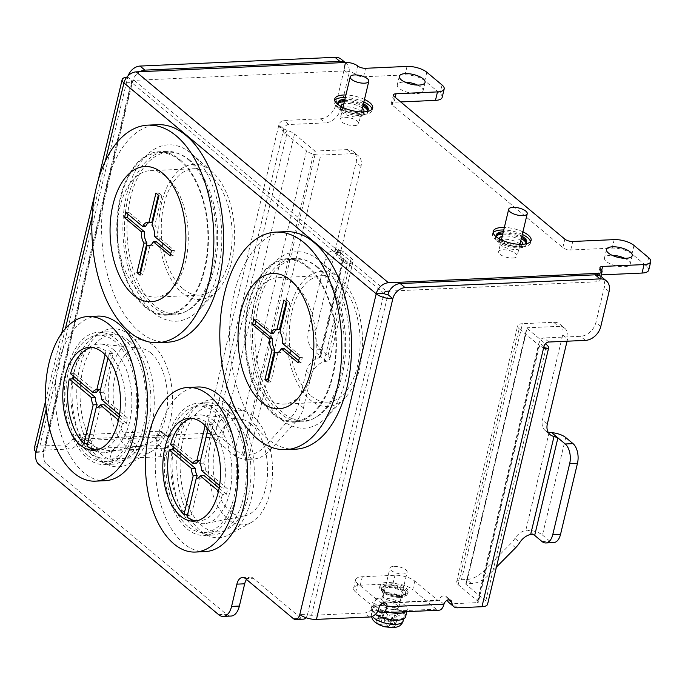 <?xml version="1.0" encoding="UTF-8"?>
<svg xmlns="http://www.w3.org/2000/svg" width="685" height="685" viewBox="0 0 685 685"><rect width="100%" height="100%" fill="white"/><g stroke="black" fill="none" stroke-linecap="round" stroke-linejoin="round"><path stroke-width="0.51" stroke-dasharray="3.42 2.57" d="M394.646 609.504A8.828 3.331 13.4 0 0 398.67 607.732A8.828 3.331 13.4 0 0 394.594 603.69A8.828 3.331 13.4 0 0 385.509 601.867A8.828 3.331 13.4 0 0 381.494 603.639A8.828 3.331 13.4 0 0 385.569 607.681A8.828 3.331 13.4 0 0 394.646 609.504M393.969 566.349A8.828 3.331 -166.6 0 1 403.054 568.173A8.828 3.331 -166.6 0 1 407.13 572.215A8.828 3.331 -166.6 0 1 403.114 573.987A8.828 3.331 -166.6 0 1 394.029 572.163A8.828 3.331 -166.6 0 1 389.953 568.122A8.828 3.331 -166.6 0 1 393.969 566.349M405.614 616.671A17.656 6.67 13.4 0 0 397.463 608.588A17.656 6.67 13.4 0 0 379.293 604.941A17.656 6.67 13.4 0 0 371.261 608.486A17.656 6.67 13.4 0 0 375.354 614.376M405.751 611.714A17.656 6.67 13.4 0 0 407.25 609.778A17.656 6.67 13.4 0 0 399.107 601.695A17.656 6.67 13.4 0 0 380.937 598.048A17.656 6.67 13.4 0 0 372.905 601.593A17.656 6.67 13.4 0 0 389.688 612.433M380.055 605.574A16.183 6.114 -166.6 0 1 396.709 608.922A16.183 6.114 -166.6 0 1 404.184 616.329A16.183 6.114 -166.6 0 1 396.812 619.582A16.183 6.114 -166.6 0 1 380.166 616.235A16.183 6.114 -166.6 0 1 372.691 608.828A16.183 6.114 -166.6 0 1 380.055 605.574M391.409 627.1L393.567 626.998L390.518 624.463A1.764 0.668 -166.6 0 1 390.262 623.984A1.764 0.668 -166.6 0 1 391.067 623.633L395.939 623.401L393.199 621.115L388.326 621.338A1.764 0.668 -166.6 0 1 385.946 620.644L382.898 618.084L378.514 618.281L381.562 620.841A1.764 0.668 -166.6 0 1 381.819 621.312A1.764 0.668 -166.6 0 1 381.014 621.663L376.142 621.877L378.882 624.172L383.754 623.958A1.764 0.668 -166.6 0 1 386.126 624.66L389.183 627.195L391.409 627.1M378.514 618.281L380.029 611.928L384.413 611.731L382.898 618.084M384.413 611.731L387.462 614.282A1.764 0.668 13.4 0 0 389.842 614.976L394.714 614.762L393.199 621.115M394.714 614.762L397.454 617.048L395.939 623.401M397.454 617.048L392.582 617.271A1.764 0.668 13.4 0 0 391.777 617.622A1.764 0.668 13.4 0 0 392.034 618.101L395.082 620.644L393.567 626.998M395.082 620.644L390.69 620.841L389.183 627.195M390.69 620.841L387.642 618.298A1.764 0.668 13.4 0 0 385.27 617.596L380.398 617.819L378.882 624.172M380.398 617.819L377.649 615.524L376.142 621.877M377.649 615.524L382.53 615.31A1.764 0.668 13.4 0 0 383.326 614.95A1.764 0.668 13.4 0 0 383.078 614.479L380.029 611.928M167.474 342.226A108.872 60.879 87.4 0 1 139.235 331.531A108.872 60.879 87.4 0 1 102.322 210.637A108.872 60.879 87.4 0 1 157.713 124.704M179.958 160.581A80.916 45.253 -92.6 0 0 158.971 152.627A80.916 45.253 -92.6 0 0 117.803 216.494A80.916 45.253 -92.6 0 0 145.229 306.349A80.916 45.253 -92.6 0 0 166.224 314.304A80.916 45.253 -92.6 0 0 207.392 250.427A80.916 45.253 -92.6 0 0 179.958 160.581M189.711 160.136A80.916 45.253 -92.6 0 0 168.715 152.19A80.916 45.253 -92.6 0 0 127.547 216.058A80.916 45.253 -92.6 0 0 154.981 305.912A80.916 45.253 -92.6 0 0 175.968 313.867A80.916 45.253 -92.6 0 0 217.136 249.991A80.916 45.253 -92.6 0 0 189.711 160.136M211.237 170.976A67.678 37.846 -92.6 0 0 161.677 202.64A67.678 37.846 -92.6 0 0 182.193 292.889A67.678 37.846 -92.6 0 0 217.239 290.731A67.678 37.846 -92.6 0 0 234.518 230.237A67.678 37.846 -92.6 0 0 211.888 171.533A67.678 37.846 -92.6 0 0 211.237 170.976M153.397 312.54A88.279 49.363 87.4 0 1 126.639 194.823A88.279 49.363 87.4 0 1 191.286 153.517A88.279 49.363 87.4 0 1 192.142 154.245A88.279 49.363 87.4 0 1 221.657 230.811A88.279 49.363 87.4 0 1 199.112 309.723A88.279 49.363 87.4 0 1 153.397 312.54M183.135 288.916A63.26 35.38 -92.6 0 0 199.549 295.132A63.26 35.38 -92.6 0 0 231.735 245.196A63.26 35.38 -92.6 0 0 210.286 174.949A63.26 35.38 -92.6 0 0 193.881 168.733A63.26 35.38 -92.6 0 0 161.694 218.669A63.26 35.38 -92.6 0 0 183.135 288.916M166.421 176.918A63.26 35.38 87.4 0 1 187.87 247.165A63.26 35.38 87.4 0 1 155.683 297.102A63.26 35.38 87.4 0 1 139.269 290.885A63.26 35.38 87.4 0 1 117.829 220.638A63.26 35.38 87.4 0 1 150.015 170.702A63.26 35.38 87.4 0 1 166.421 176.918M151.942 225.125L154.87 224.997L161.891 195.508L158.971 195.636M154.502 236.402L157.43 236.274A11.773 6.585 -92.6 0 0 154.87 224.997M171.456 250.573L174.384 250.436L157.43 236.274M170.197 255.873L173.117 255.736L174.384 250.436M170.702 253.724L173.117 255.736M149.921 245.53L149.972 245.53A11.773 6.585 -92.6 0 0 151.428 245.744A11.773 6.585 -92.6 0 0 156.163 241.574M140.023 275.147L142.951 275.019L149.972 245.53M140.536 272.998L142.951 275.019M125.757 212.367L128.677 212.239L128.163 214.388M145.631 226.41L128.677 212.239M151.822 222.454A11.773 6.585 -92.6 0 0 150.375 222.231A11.773 6.585 -92.6 0 0 148.945 222.582M155.923 193.093L158.843 192.956L158.338 195.105M161.891 195.508L158.843 192.956M295.44 449.197A108.872 60.879 87.4 0 1 267.201 438.503A108.872 60.879 87.4 0 1 230.288 317.6A108.872 60.879 87.4 0 1 285.679 231.667M307.925 267.544A80.916 45.253 -92.6 0 0 286.929 259.598A80.916 45.253 -92.6 0 0 245.761 323.466A80.916 45.253 -92.6 0 0 273.195 413.32A80.916 45.253 -92.6 0 0 294.19 421.275A80.916 45.253 -92.6 0 0 335.359 357.399A80.916 45.253 -92.6 0 0 307.925 267.544M317.669 267.107A80.916 45.253 -92.6 0 0 296.682 259.161A80.916 45.253 -92.6 0 0 255.514 323.029A80.916 45.253 -92.6 0 0 282.948 412.884A80.916 45.253 -92.6 0 0 303.934 420.83A80.916 45.253 -92.6 0 0 345.103 356.962A80.916 45.253 -92.6 0 0 317.669 267.107M339.203 277.947A67.678 37.846 -92.6 0 0 289.644 309.611A67.678 37.846 -92.6 0 0 310.151 399.86A67.678 37.846 -92.6 0 0 345.206 397.702A67.678 37.846 -92.6 0 0 362.485 337.208A67.678 37.846 -92.6 0 0 339.854 278.504A67.678 37.846 -92.6 0 0 339.203 277.947M281.364 419.511A88.279 49.363 87.4 0 1 254.606 301.794A88.279 49.363 87.4 0 1 319.253 260.48A88.279 49.363 87.4 0 1 320.1 261.216A88.279 49.363 87.4 0 1 349.624 337.782A88.279 49.363 87.4 0 1 327.079 416.685A88.279 49.363 87.4 0 1 281.364 419.511M311.101 395.887A63.26 35.38 -92.6 0 0 327.516 402.104A63.26 35.38 -92.6 0 0 359.702 352.167A63.26 35.38 -92.6 0 0 338.253 281.92A63.26 35.38 -92.6 0 0 321.839 275.704A63.26 35.38 -92.6 0 0 289.652 325.64A63.26 35.38 -92.6 0 0 311.101 395.887M294.387 283.89A63.26 35.38 87.4 0 1 315.836 354.136A63.26 35.38 87.4 0 1 283.65 404.073A63.26 35.38 87.4 0 1 267.236 397.857A63.26 35.38 87.4 0 1 245.787 327.601A63.26 35.38 87.4 0 1 277.973 277.673A63.26 35.38 87.4 0 1 294.387 283.89M279.908 332.097L282.828 331.968L289.858 302.479L286.929 302.607M282.468 343.373L285.397 343.236A11.773 6.585 -92.6 0 0 282.828 331.968M299.422 357.544L302.342 357.407L285.397 343.236M298.155 362.844L301.083 362.707L302.342 357.407M298.669 360.695L301.083 362.707M277.887 352.501L277.939 352.492A11.773 6.585 -92.6 0 0 279.386 352.715A11.773 6.585 -92.6 0 0 284.129 348.537M267.989 382.119L270.917 381.99L277.939 352.492M268.503 379.969L270.917 381.99M253.715 319.338L256.644 319.21L256.13 321.351M273.598 333.372L256.644 319.21M279.788 329.416A11.773 6.585 -92.6 0 0 278.333 329.202A11.773 6.585 -92.6 0 0 276.911 329.545M283.89 300.056L286.809 299.927L286.296 302.076M289.858 302.479L286.809 299.927M97.69 316.102A82.388 46.075 -92.6 0 0 55.768 381.134A82.388 46.075 -92.6 0 0 83.698 472.624A82.388 46.075 -92.6 0 0 105.07 480.716M86.995 446.209L90.891 446.038L100.138 407.224L97.553 407.344M96.371 449.994A51.495 28.796 -92.6 0 0 98.811 450.071A51.495 28.796 -92.6 0 0 122.487 423.527L118.505 420.196M119.104 417.268L126.391 423.356L122.487 423.527M126.391 423.356A51.495 28.796 -92.6 0 0 127.65 418.055L105.344 399.406L101.448 399.578M119.532 414.699L123.754 418.227L127.65 418.055M123.754 418.227A51.495 28.796 -92.6 0 0 109.061 353.597L107.982 358.118M105.344 399.406A8.828 4.941 -92.6 0 0 103.709 392.231L112.956 353.417L109.061 353.597M112.956 353.417A51.495 28.796 -92.6 0 0 111.449 352.073A51.495 28.796 -92.6 0 0 109.908 350.874L100.464 389.696M96.448 407.387L87.851 443.486A51.495 28.796 -92.6 0 0 89.35 444.839A51.495 28.796 -92.6 0 0 90.891 446.038M129.088 340.796A63.26 35.38 -92.6 0 0 112.674 334.58A63.26 35.38 -92.6 0 0 80.487 384.508A63.26 35.38 -92.6 0 0 101.937 454.763A63.26 35.38 -92.6 0 0 118.351 460.979A63.26 35.38 -92.6 0 0 150.537 411.043A63.26 35.38 -92.6 0 0 129.088 340.796M87.8 455.397A63.26 35.38 87.4 0 1 66.359 385.141A63.26 35.38 87.4 0 1 98.546 335.213A63.26 35.38 87.4 0 1 114.952 341.43A63.26 35.38 87.4 0 1 136.401 411.676A63.26 35.38 87.4 0 1 104.214 461.613A63.26 35.38 87.4 0 1 87.8 455.397M152.686 344.975A57.377 32.084 -92.6 0 0 146.367 341.002A57.377 32.084 -92.6 0 0 109.557 377.255A57.377 32.084 -92.6 0 0 128.061 448.341A57.377 32.084 -92.6 0 0 151.325 451.561A57.377 32.084 -92.6 0 0 172.517 401.102A57.377 32.084 -92.6 0 0 152.686 344.975M130.356 335.487A69.151 38.668 -92.6 0 0 122.743 330.701A69.151 38.668 -92.6 0 0 78.381 374.387A69.151 38.668 -92.6 0 0 100.678 460.063A69.151 38.668 -92.6 0 0 128.72 463.933A69.151 38.668 -92.6 0 0 154.253 403.131A69.151 38.668 -92.6 0 0 130.356 335.487M113.059 349.376A54.44 30.44 87.4 0 1 131.691 407.575A54.44 30.44 87.4 0 1 106.372 452.485A54.44 30.44 87.4 0 1 89.701 447.442A54.44 30.44 87.4 0 1 71.471 384.764A54.44 30.44 87.4 0 1 101.508 344.11A54.44 30.44 87.4 0 1 113.059 349.376M150.786 352.929A48.549 27.152 87.4 0 1 167.405 404.835A48.549 27.152 87.4 0 1 144.826 444.89A48.549 27.152 87.4 0 1 129.953 440.395A48.549 27.152 87.4 0 1 113.693 384.49A48.549 27.152 87.4 0 1 140.485 348.228A48.549 27.152 87.4 0 1 150.786 352.929M105.13 354.761L106.012 351.045L109.908 350.874M106.012 351.045A51.495 28.796 -92.6 0 0 94.196 347.184A51.495 28.796 -92.6 0 0 91.764 347.483M96.722 392.205L74.417 373.556L70.521 373.727M74.417 373.556A51.495 28.796 -92.6 0 0 73.697 376.382M100.138 407.224A8.828 4.941 -92.6 0 0 100.798 407.275A8.828 4.941 -92.6 0 0 104.077 404.707M100.669 389.688A8.828 4.941 -92.6 0 0 100.01 389.637A8.828 4.941 -92.6 0 0 99.359 389.739M103.709 392.231L99.813 392.402M197.708 386.999A82.388 46.075 -92.6 0 0 155.795 452.031A82.388 46.075 -92.6 0 0 183.717 543.522A82.388 46.075 -92.6 0 0 205.089 551.613M187.022 517.106L190.918 516.935L200.166 478.121L197.571 478.241M196.389 520.891A51.495 28.796 -92.6 0 0 198.838 520.968A51.495 28.796 -92.6 0 0 222.514 494.424L218.532 491.102M219.123 488.165L226.41 494.253L222.514 494.424M226.41 494.253A51.495 28.796 -92.6 0 0 227.677 488.953L205.363 470.304L201.467 470.484M219.551 485.596L223.772 489.124L227.677 488.953M223.772 489.124A51.495 28.796 -92.6 0 0 209.079 424.494L208.009 429.015M205.363 470.304A8.828 4.941 -92.6 0 0 203.736 463.128L212.984 424.323L209.079 424.494M212.984 424.323A51.495 28.796 -92.6 0 0 211.477 422.97A51.495 28.796 -92.6 0 0 209.935 421.772L200.482 460.594M196.467 478.293L187.87 514.384A51.495 28.796 -92.6 0 0 189.377 515.736A51.495 28.796 -92.6 0 0 190.918 516.935M229.107 411.694A63.26 35.38 -92.6 0 0 212.701 405.477A63.26 35.38 -92.6 0 0 180.515 455.405A63.26 35.38 -92.6 0 0 201.964 525.66A63.26 35.38 -92.6 0 0 218.369 531.877A63.26 35.38 -92.6 0 0 250.556 481.94A63.26 35.38 -92.6 0 0 229.107 411.694M187.827 526.294A63.26 35.38 87.4 0 1 166.378 456.047A63.26 35.38 87.4 0 1 198.564 406.111A63.26 35.38 87.4 0 1 214.979 412.327A63.26 35.38 87.4 0 1 236.419 482.574A63.26 35.38 87.4 0 1 204.233 532.51A63.26 35.38 87.4 0 1 187.827 526.294M252.705 415.881A57.377 32.084 -92.6 0 0 246.394 411.899A57.377 32.084 -92.6 0 0 209.584 448.153A57.377 32.084 -92.6 0 0 228.079 519.247A57.377 32.084 -92.6 0 0 251.352 522.458A57.377 32.084 -92.6 0 0 272.544 471.999A57.377 32.084 -92.6 0 0 252.705 415.881M230.374 406.393A69.151 38.668 -92.6 0 0 222.762 401.598A69.151 38.668 -92.6 0 0 178.4 445.293A69.151 38.668 -92.6 0 0 200.696 530.961A69.151 38.668 -92.6 0 0 228.739 534.839A69.151 38.668 -92.6 0 0 254.281 474.029A69.151 38.668 -92.6 0 0 230.374 406.393M213.078 420.273A54.44 30.44 87.4 0 1 231.71 478.472A54.44 30.44 87.4 0 1 206.399 523.383A54.44 30.44 87.4 0 1 189.719 518.339A54.44 30.44 87.4 0 1 171.49 455.662A54.44 30.44 87.4 0 1 201.536 415.007A54.44 30.44 87.4 0 1 213.078 420.273M250.813 423.827A48.549 27.152 87.4 0 1 267.424 475.733A48.549 27.152 87.4 0 1 244.845 515.788A48.549 27.152 87.4 0 1 229.972 511.293A48.549 27.152 87.4 0 1 213.72 455.388A48.549 27.152 87.4 0 1 240.512 419.126A48.549 27.152 87.4 0 1 250.813 423.827M205.149 425.659L206.031 421.951L209.935 421.772M206.031 421.951A51.495 28.796 -92.6 0 0 194.215 418.09A51.495 28.796 -92.6 0 0 191.791 418.381M196.749 463.103L174.444 444.454L170.539 444.625M174.444 444.454A51.495 28.796 -92.6 0 0 173.716 447.279M200.166 478.121A8.828 4.941 -92.6 0 0 200.825 478.173A8.828 4.941 -92.6 0 0 204.104 475.604M200.688 460.585A8.828 4.941 -92.6 0 0 200.029 460.534A8.828 4.941 -92.6 0 0 199.378 460.645M203.736 463.128L199.84 463.308M520.009 244.04A11.773 4.444 13.4 0 0 504.032 239.27A11.773 4.444 13.4 0 0 501.446 239.622M501.018 239.741A11.773 4.444 13.4 0 0 498.671 241.634A11.773 4.444 13.4 0 0 504.109 247.02A11.773 4.444 13.4 0 0 516.216 249.451A11.773 4.444 13.4 0 0 521.576 247.088A11.773 4.444 13.4 0 0 520.343 244.348M520.805 240.7A11.773 4.444 13.4 0 0 504.828 235.931A11.773 4.444 13.4 0 0 502.242 236.282M499.442 238.919A11.773 4.444 13.4 0 0 517.012 246.112A11.773 4.444 13.4 0 0 522.116 244.322M361.577 111.604A11.773 4.444 13.4 0 0 345.6 106.826A11.773 4.444 13.4 0 0 343.014 107.177M342.586 107.305A11.773 4.444 13.4 0 0 340.24 109.198A11.773 4.444 13.4 0 0 345.677 114.583A11.773 4.444 13.4 0 0 357.784 117.015A11.773 4.444 13.4 0 0 363.144 114.652A11.773 4.444 13.4 0 0 361.911 111.903M362.374 108.264A11.773 4.444 13.4 0 0 346.396 103.486A11.773 4.444 13.4 0 0 343.81 103.837M341.01 106.483A11.773 4.444 13.4 0 0 358.58 113.676A11.773 4.444 13.4 0 0 363.684 111.886M334.751 100.284A19.497 7.364 13.4 0 0 334.134 101.491A19.497 7.364 13.4 0 0 343.134 110.413A19.497 7.364 13.4 0 0 363.196 114.446A19.497 7.364 13.4 0 0 372.066 110.533A19.497 7.364 13.4 0 0 372.066 109.172M368.153 109.9A15.832 5.977 -166.6 0 1 368.23 110.653A15.832 5.977 -166.6 0 1 368.17 111.064A15.832 5.977 -166.6 0 1 360.969 114.249A15.832 5.977 -166.6 0 1 344.675 110.97A15.832 5.977 -166.6 0 1 337.371 103.726A15.832 5.977 -166.6 0 1 337.508 103.332A15.832 5.977 -166.6 0 1 337.91 102.699M367.725 110.627A15.832 5.977 -166.6 0 1 367.888 112.254A15.832 5.977 -166.6 0 1 360.687 115.431A15.832 5.977 -166.6 0 1 344.392 112.16A15.832 5.977 -166.6 0 1 337.089 104.916A15.832 5.977 -166.6 0 1 337.97 103.538M363.461 103.7A15.567 5.882 13.4 0 0 345.043 99.274A15.567 5.882 13.4 0 0 344.897 99.282M338.715 105.045A15.567 5.882 13.4 0 0 361.158 112.751A15.567 5.882 13.4 0 0 366.381 111.638M493.183 232.72A19.497 7.364 13.4 0 0 492.566 233.936A19.497 7.364 13.4 0 0 501.566 242.858A19.497 7.364 13.4 0 0 521.628 246.891A19.497 7.364 13.4 0 0 530.498 242.969A19.497 7.364 13.4 0 0 530.498 241.608M526.585 242.344A15.832 5.977 -166.6 0 1 526.662 243.089A15.832 5.977 -166.6 0 1 526.602 243.5A15.832 5.977 -166.6 0 1 519.401 246.686A15.832 5.977 -166.6 0 1 503.107 243.415A15.832 5.977 -166.6 0 1 495.803 236.171A15.832 5.977 -166.6 0 1 495.94 235.768A15.832 5.977 -166.6 0 1 496.342 235.135M526.157 243.064A15.832 5.977 -166.6 0 1 526.32 244.691A15.832 5.977 -166.6 0 1 519.119 247.876A15.832 5.977 -166.6 0 1 502.824 244.596A15.832 5.977 -166.6 0 1 495.52 237.352A15.832 5.977 -166.6 0 1 496.402 235.974M521.893 236.145A15.567 5.882 13.4 0 0 503.475 231.718A15.567 5.882 13.4 0 0 503.329 231.718M497.147 237.489A15.567 5.882 13.4 0 0 519.59 245.187A15.567 5.882 13.4 0 0 524.813 244.074M386.254 584.091A14.445 5.454 13.4 0 0 379.678 586.994A14.445 5.454 13.4 0 0 386.349 593.604A14.445 5.454 13.4 0 0 401.213 596.592A14.445 5.454 13.4 0 0 407.789 593.689A14.445 5.454 13.4 0 0 401.119 587.079A14.445 5.454 13.4 0 0 386.254 584.091M386.64 582.473A14.445 5.454 13.4 0 0 380.064 585.375A14.445 5.454 13.4 0 0 386.734 591.986A14.445 5.454 13.4 0 0 401.598 594.974A14.445 5.454 13.4 0 0 408.174 592.071A14.445 5.454 13.4 0 0 401.504 585.461A14.445 5.454 13.4 0 0 386.64 582.473M399.954 596.584A12.416 4.692 -166.6 0 1 387.179 594.015A12.416 4.692 -166.6 0 1 381.451 588.329A12.416 4.692 -166.6 0 1 381.588 587.944A12.416 4.692 -166.6 0 1 387.102 585.838A12.416 4.692 -166.6 0 1 399.415 588.21A12.416 4.692 -166.6 0 1 405.657 593.681A12.416 4.692 -166.6 0 1 405.606 594.092A12.416 4.692 -166.6 0 1 399.954 596.584M399.775 597.329A12.416 4.692 -166.6 0 1 386.999 594.76A12.416 4.692 -166.6 0 1 381.271 589.083A12.416 4.692 -166.6 0 1 386.922 586.583A12.416 4.692 -166.6 0 1 399.697 589.151A12.416 4.692 -166.6 0 1 405.426 594.837A12.416 4.692 -166.6 0 1 399.775 597.329M387.41 585.058A12.21 4.615 13.4 0 0 381.999 587.131A12.21 4.615 13.4 0 0 387.051 592.902A12.21 4.615 13.4 0 0 400.057 595.625A12.21 4.615 13.4 0 0 405.657 592.765A12.21 4.615 13.4 0 0 399.526 587.387A12.21 4.615 13.4 0 0 387.41 585.058M624.677 258.279A13.238 5 -166.6 0 1 630.234 264.085A13.238 5 -166.6 0 1 624.215 266.748A13.238 5 -166.6 0 1 610.583 264.008A13.238 5 -166.6 0 1 604.478 257.954A13.238 5 -166.6 0 1 610.506 255.291A13.238 5 -166.6 0 1 612.056 255.274M417.499 85.094A13.238 5 -166.6 0 1 423.056 90.899A13.238 5 -166.6 0 1 417.028 93.562A13.238 5 -166.6 0 1 403.405 90.822A13.238 5 -166.6 0 1 397.3 84.76A13.238 5 -166.6 0 1 403.319 82.097A13.238 5 -166.6 0 1 404.878 82.089M308.113 266.748A81.798 45.741 87.4 0 1 335.847 357.587A81.798 45.741 87.4 0 1 294.225 422.157A81.798 45.741 87.4 0 1 273.007 414.117A81.798 45.741 87.4 0 1 245.273 323.277A81.798 45.741 87.4 0 1 286.895 258.716A81.798 45.741 87.4 0 1 308.113 266.748M315.913 266.405A81.798 45.741 87.4 0 1 343.639 357.236A81.798 45.741 87.4 0 1 302.025 421.806A81.798 45.741 87.4 0 1 280.807 413.766A81.798 45.741 87.4 0 1 253.073 322.926A81.798 45.741 87.4 0 1 294.696 258.365A81.798 45.741 87.4 0 1 315.913 266.405M115.585 338.775A66.205 37.024 87.4 0 1 138.027 412.293A66.205 37.024 87.4 0 1 104.343 464.55A66.205 37.024 87.4 0 1 87.175 458.042A66.205 37.024 87.4 0 1 64.724 384.525A66.205 37.024 87.4 0 1 98.409 332.268A66.205 37.024 87.4 0 1 115.585 338.775M123.386 338.424A66.205 37.024 87.4 0 1 145.828 411.942A66.205 37.024 87.4 0 1 112.143 464.199A66.205 37.024 87.4 0 1 94.967 457.691A66.205 37.024 87.4 0 1 72.524 384.174A66.205 37.024 87.4 0 1 106.209 331.917A66.205 37.024 87.4 0 1 123.386 338.424M215.604 409.673A66.205 37.024 87.4 0 1 238.055 483.19A66.205 37.024 87.4 0 1 204.37 535.447A66.205 37.024 87.4 0 1 187.193 528.94A66.205 37.024 87.4 0 1 164.751 455.422A66.205 37.024 87.4 0 1 198.436 403.174A66.205 37.024 87.4 0 1 215.604 409.673M223.404 409.322A66.205 37.024 87.4 0 1 245.846 482.839A66.205 37.024 87.4 0 1 212.17 535.096A66.205 37.024 87.4 0 1 194.994 528.597A66.205 37.024 87.4 0 1 172.552 455.08A66.205 37.024 87.4 0 1 206.228 402.823A66.205 37.024 87.4 0 1 223.404 409.322M180.146 159.785A81.798 45.741 87.4 0 1 207.88 250.616A81.798 45.741 87.4 0 1 166.258 315.186A81.798 45.741 87.4 0 1 145.04 307.145A81.798 45.741 87.4 0 1 117.315 216.306A81.798 45.741 87.4 0 1 158.929 151.745A81.798 45.741 87.4 0 1 180.146 159.785M187.947 159.434A81.798 45.741 87.4 0 1 215.681 250.265A81.798 45.741 87.4 0 1 174.058 314.835A81.798 45.741 87.4 0 1 152.841 306.794A81.798 45.741 87.4 0 1 125.107 215.963A81.798 45.741 87.4 0 1 166.729 151.394A81.798 45.741 87.4 0 1 187.947 159.434M305.964 617.707A8.828 4.941 -92.6 0 0 307.599 614.145A2.946 1.113 -166.6 0 0 311.564 615.31L364.685 612.929A8.828 6.516 129.9 0 0 373.89 604.649L374.267 603.057A4.709 3.476 -50.1 0 1 379.182 598.639A4.709 3.476 -50.1 0 1 381.185 599.272A4.709 3.476 -50.1 0 1 382.067 602.706A1.173 0.659 87.4 0 1 381.511 603.374A1.173 0.659 87.4 0 1 381.202 603.254L357.75 583.646A14.71 5.557 -166.6 0 1 355.618 579.69A14.71 5.557 -166.6 0 1 362.314 576.736L394.971 575.272A14.71 5.557 -166.6 0 1 414.776 581.085L438.229 600.702A1.173 0.659 -92.6 0 0 438.537 600.813A1.173 0.659 -92.6 0 0 439.094 600.146A4.709 3.476 -50.1 0 1 442.056 596.31A4.709 3.476 -50.1 0 1 446.012 596.361A4.709 3.476 -50.1 0 1 447.014 598.519A8.828 6.516 129.9 0 0 447.322 600.188M386.768 592.748A10.301 3.887 13.4 0 0 382.084 594.82A10.301 3.887 13.4 0 0 386.837 599.529A10.301 3.887 13.4 0 0 397.428 601.661A10.301 3.887 13.4 0 0 402.121 599.589A10.301 3.887 13.4 0 0 397.368 594.88A10.301 3.887 13.4 0 0 386.768 592.748M388.018 587.499A10.301 3.887 13.4 0 0 383.335 589.571A10.301 3.887 13.4 0 0 388.087 594.28A10.301 3.887 13.4 0 0 398.679 596.412A10.301 3.887 13.4 0 0 403.371 594.34A10.301 3.887 13.4 0 0 398.619 589.631A10.301 3.887 13.4 0 0 388.018 587.499M341.276 59.278A14.71 10.857 -50.1 0 1 344.033 70.024L335.693 105.01A14.71 10.857 -50.1 0 1 320.349 118.805L283.796 120.449A4.709 3.476 129.9 0 0 278.889 124.867L279.566 127.025L287.075 130.373A12.356 4.667 13.4 0 1 294.507 133.995L314.312 150.546L241.831 454.814L222.026 438.263A12.356 4.667 13.4 0 0 205.389 433.374L167.585 435.069A8.828 6.516 -50.1 0 1 163.818 433.888A8.828 6.516 -50.1 0 1 162.705 432.552A4.709 3.476 129.9 0 0 162.105 431.841A4.709 3.476 129.9 0 0 160.102 431.207C156.18 434.196 155.238 437.998 157.276 442.621L161.189 436.705L163.989 435.369A1.173 0.659 87.4 0 1 163.998 435.326L83.579 438.939L86.618 440.053L82.705 445.969A10.592 5.925 -92.6 0 0 84.837 448.855L90.018 453.187L92.038 444.702L86.858 440.369A1.173 0.659 87.4 0 1 86.618 440.053M161.189 436.705A1.173 0.659 -92.6 0 0 161.429 437.03L166.609 441.354A14.71 5.557 -166.6 0 1 168.733 445.31A14.71 5.557 -166.6 0 1 162.045 448.273L111.843 450.524A14.71 5.557 -166.6 0 1 92.038 444.702M83.57 438.974A1.173 0.659 87.4 0 1 83.579 438.939L82.602 438.982A4.709 3.476 129.9 0 0 78.004 442.467A8.828 6.516 -50.1 0 1 69.391 449.009L44.748 450.113A2.946 1.113 13.4 0 0 43.412 450.704A2.946 1.113 13.4 0 0 43.831 451.501L43.712 452.031A8.828 4.941 -92.6 0 0 46.383 463.805L226.452 614.325A17.656 9.873 -92.6 0 0 231.025 616.055M442.159 97.424A14.71 5.557 13.4 0 0 440.035 93.468L424.794 80.736A14.71 5.557 13.4 0 0 404.998 74.913L363.564 76.771A5.882 2.226 -166.6 0 1 355.643 74.442A8.828 3.331 13.4 0 0 343.767 70.949L134.183 80.35A2.355 1.738 129.9 0 0 131.725 82.56L123.934 82.911M648.729 270.104A14.71 5.557 13.4 0 0 646.606 266.148L631.981 253.921A14.71 5.557 13.4 0 0 612.176 248.098L570.751 249.965A5.882 2.226 -166.6 0 1 562.83 247.636L392.205 105.01A5.882 2.226 -166.6 0 1 391.358 103.426A5.882 2.226 -166.6 0 1 394.038 102.245L400.708 101.945M389.328 291.108L596.036 281.835A8.828 3.331 13.4 0 0 600.051 280.062A8.828 3.331 13.4 0 0 598.776 277.69A5.882 2.226 -166.6 0 1 597.928 276.106A5.882 2.226 -166.6 0 1 600.608 274.925L601.284 274.891M522.912 231.847A19.497 7.364 13.4 0 0 504.357 227.42M364.48 99.411A19.497 7.364 13.4 0 0 345.925 94.984M246.523 579.493A11.773 6.585 87.4 0 1 250.248 577.13A11.773 6.585 87.4 0 1 253.304 578.286L301.135 618.272A8.828 4.941 -92.6 0 0 303.421 619.146M126.794 77.174A12.356 4.667 -166.6 0 1 127.77 77.105L132.642 81.181A2.946 1.113 13.4 0 0 131.306 81.772A2.946 1.113 13.4 0 0 131.725 82.56L384.002 293.445L307.599 614.145L299.799 614.496M128.215 75.615A11.773 8.682 -50.1 0 0 127.77 77.105L39.876 446.038A12.356 4.667 13.4 0 0 34.25 448.529M36.04 451.852L43.831 451.501L131.725 82.56M287.075 130.373L284.943 133.481A2.946 1.113 -166.6 0 1 286.715 134.346L214.225 438.614A2.946 1.113 13.4 0 0 210.269 437.45L172.457 439.145A8.828 6.516 -50.1 0 1 168.69 437.963A8.828 6.516 -50.1 0 1 167.577 436.628L162.705 432.552M344.923 62.506A14.71 10.857 -50.1 0 1 346.156 63.354A14.71 10.857 -50.1 0 1 348.905 74.1L340.565 109.086A14.71 10.857 -50.1 0 1 325.229 122.88L288.668 124.524A4.709 3.476 129.9 0 0 283.761 128.943L210.269 437.45M44.748 450.113L132.642 81.181A11.773 8.682 -50.1 0 1 139.826 71.711M82.705 445.969L78.595 435.189L77.73 434.906L160.102 431.207L164.974 435.283L163.998 435.326M164.974 435.283A4.709 3.476 -50.1 0 1 166.986 435.908A4.709 3.476 -50.1 0 1 167.577 436.628M448.898 602.56A8.828 6.516 129.9 0 0 452.665 603.733L477.077 602.637L539.078 342.372A4.709 3.476 -50.1 0 1 543.993 337.953L580.546 336.309A14.71 10.857 129.9 0 0 595.89 322.515L604.221 287.529A14.71 10.857 129.9 0 0 601.473 276.791M39.876 446.038L64.51 444.933L69.391 449.009M82.602 438.982L77.73 434.906A4.709 3.476 129.9 0 0 73.132 438.391A8.828 6.516 -50.1 0 1 64.51 444.933M284.943 133.481L283.847 132.479L283.761 128.943L278.889 124.867L205.389 433.374M241.831 454.814A1.173 0.445 13.4 0 0 243.415 455.285L247.799 455.088A23.538 17.373 129.9 0 0 265.412 445.901L291.647 416.763A23.538 17.373 129.9 0 0 298.574 403.859L306.366 371.176A14.71 10.857 -50.1 0 1 319.21 357.75L342.509 259.949L344.94 259.838A14.71 10.857 -50.1 0 1 338.664 257.877A14.71 10.857 -50.1 0 1 335.915 247.131L356.123 162.319A14.71 10.857 129.9 0 0 353.374 151.582A14.71 10.857 129.9 0 0 347.089 149.613L315.896 151.017A1.173 0.445 -166.6 0 1 314.312 150.546M248.287 459.361L252.671 459.164A23.538 17.373 129.9 0 0 270.292 449.976L296.519 420.83A23.538 17.373 129.9 0 0 303.455 407.935L311.238 375.252A14.71 10.857 -50.1 0 1 324.082 361.826L326.394 361.295A12.356 4.667 13.4 0 0 329.768 359.077A12.356 4.667 13.4 0 0 327.978 355.755L320.666 349.641A14.71 8.229 87.4 0 1 316.213 330.016L333.133 258.99A14.71 8.229 87.4 0 1 340.085 250.659A14.71 8.229 87.4 0 1 343.904 252.106L351.217 258.219A12.356 4.667 -166.6 0 1 353.006 261.542A12.356 4.667 -166.6 0 1 349.633 263.759L347.441 263.759A14.71 10.857 -50.1 0 1 343.536 261.953A14.71 10.857 -50.1 0 1 340.787 251.207L360.995 166.395A14.71 10.857 129.9 0 0 358.246 155.658A14.71 10.857 129.9 0 0 351.97 153.688L320.777 155.093A10.592 3.999 -166.6 0 1 306.52 150.897L234.03 455.165A10.592 3.999 13.4 0 0 248.287 459.361L320.777 155.093M214.225 438.614L234.03 455.165M543.958 346.447L539.078 342.372C538.675 344.452 538.77 345.719 539.352 346.156L543.958 347.492M545.183 349.059L539.352 346.156A2.946 1.113 -166.6 0 0 539.412 346.019L478.413 602.046A2.946 1.113 13.4 0 0 477.993 601.259L458.188 584.699A10.592 3.999 -166.6 0 1 456.655 581.856A10.592 3.999 -166.6 0 1 461.476 579.724L466.639 579.493A23.538 17.373 -50.1 0 0 483.208 571.427L488.08 575.503A23.538 17.373 -50.1 0 1 471.52 583.569L466.348 583.8A1.173 0.445 13.4 0 0 465.817 584.04A1.173 0.445 13.4 0 0 465.98 584.356L485.785 600.908A12.356 4.667 -166.6 0 1 487.574 604.23M477.077 602.637A2.946 1.113 13.4 0 0 478.413 602.046M458.188 584.699L519.179 328.672L538.984 345.223A2.946 1.113 -166.6 0 1 539.412 346.019M168.733 445.31L166.712 453.795A14.71 5.557 -166.6 0 0 164.588 449.839L159.408 445.507A10.592 5.925 87.4 0 1 157.276 442.621M379.19 611.739L436.208 609.179A10.592 5.925 -92.6 0 0 438.957 610.224M286.715 134.346L306.52 150.897M465.98 584.356L526.979 328.32L545.44 343.759M519.179 328.672A10.592 3.999 -166.6 0 1 517.646 325.82A10.592 3.999 -166.6 0 1 522.467 323.697L461.476 579.724M166.712 453.795A14.71 5.557 -166.6 0 1 160.025 456.749L109.823 459.001A14.71 5.557 -166.6 0 1 90.018 453.187M357.75 583.646L355.729 592.131L378.034 610.772M436.208 609.179L412.755 589.571L414.776 581.085M355.729 592.131A14.71 5.557 -166.6 0 1 353.597 588.175A14.71 5.557 -166.6 0 1 360.293 585.213L392.95 583.748A14.71 5.557 -166.6 0 1 412.755 589.571M526.979 328.32A1.173 0.445 -166.6 0 1 526.808 328.004A1.173 0.445 -166.6 0 1 527.347 327.772L558.54 326.368A14.71 10.857 -50.1 0 1 564.817 328.338L559.945 324.262A14.71 10.857 -50.1 0 0 553.66 322.292L522.467 323.697M565.707 437.518L542.477 535.053A12.356 4.667 13.4 0 0 528.058 530.181L525.797 530.361A14.71 10.857 129.9 0 0 514.932 538.401A23.538 17.373 -50.1 0 1 510.719 543.667L483.208 571.427M559.945 324.262A14.71 10.857 -50.1 0 1 562.693 334.999L542.486 419.811A14.71 10.857 129.9 0 0 545.234 430.557A14.71 10.857 129.9 0 0 548.086 432.098M320.666 349.641L312.874 349.992L320.186 356.097L320.606 356.902L319.21 357.75M564.817 328.338A14.71 10.857 -50.1 0 1 567.565 339.075L567.06 341.216M496.428 567.086L488.08 575.503M312.874 349.992A14.71 8.229 87.4 0 1 308.413 330.367L325.332 259.341A14.71 8.229 87.4 0 1 332.293 251.01A14.71 8.229 87.4 0 1 336.104 252.457L343.416 258.562A2.946 1.113 -166.6 0 1 343.844 259.358A2.946 1.113 -166.6 0 1 342.509 259.949M542.477 535.053L549.79 541.167A14.71 8.229 87.4 0 0 553.6 542.614M522.304 234.416A19.497 7.364 13.4 0 0 503.74 229.997M502.747 234.167A15.832 5.977 -166.6 0 1 521.302 238.594M503.03 232.986A15.832 5.977 -166.6 0 1 521.593 237.404M363.872 101.979A19.497 7.364 13.4 0 0 345.308 97.553M344.315 101.731A15.832 5.977 -166.6 0 1 362.879 106.149M344.598 100.541A15.832 5.977 -166.6 0 1 363.161 104.968M354.359 125.595A9.539 3.605 13.4 0 0 358.7 123.677A9.539 3.605 13.4 0 0 354.299 119.31A9.539 3.605 13.4 0 0 344.478 117.332A9.539 3.605 13.4 0 0 340.137 119.25A9.539 3.605 13.4 0 0 344.546 123.617A9.539 3.605 13.4 0 0 354.359 125.595M512.791 258.031A9.539 3.605 13.4 0 0 517.132 256.113A9.539 3.605 13.4 0 0 512.731 251.746A9.539 3.605 13.4 0 0 502.91 249.777A9.539 3.605 13.4 0 0 498.569 251.695A9.539 3.605 13.4 0 0 502.978 256.062A9.539 3.605 13.4 0 0 512.791 258.031M403.045 621.098A16.183 6.114 13.4 0 0 395.579 613.692A16.183 6.114 13.4 0 0 378.925 610.344A16.183 6.114 13.4 0 0 378.865 610.344A16.183 6.114 13.4 0 0 371.561 613.597A16.183 6.114 13.4 0 0 372.34 616.337M393.387 626.861C395.699 626.492 396.452 625.345 395.647 623.427M392.907 621.132L383.078 618.247M379.165 624.163L388.994 627.058M378.694 618.444C376.382 618.812 375.628 619.951 376.425 621.869M387.462 614.282L385.946 620.644M388.326 621.338L389.842 614.976M392.582 617.271L391.067 623.633M390.518 624.463L392.034 618.101M387.642 618.298L386.126 624.66M383.754 623.958L385.27 617.596M382.53 615.31L381.014 621.663M381.562 620.841L383.078 614.479M382.521 603.091L439.094 600.146L443.966 604.221M161.429 437.03L86.858 440.369M134.183 80.35L386.46 291.236M363.564 76.771L365.584 68.294M407.018 66.428L404.998 74.913M426.815 72.25L424.794 80.736M442.056 84.991L440.035 93.468M395.202 97.338L394.038 102.245M392.205 105.01L394.226 96.525M562.83 247.636L564.851 239.151M570.751 249.965L572.771 241.48M614.197 239.622L612.176 248.098M634.002 245.444L631.981 253.921M648.626 257.663L646.606 266.148M601.73 270.198L600.608 274.925M598.776 277.69L600.796 269.205M597.663 275.002L596.036 281.835M345.788 62.472L343.767 70.949M357.664 65.966L355.643 74.442M105.276 161.215L92.192 216.118M65.392 328.629L46.203 409.159M35.911 452.383L43.712 452.031M46.383 463.805L38.583 464.147M311.564 615.31L387.958 294.61M293.334 618.624L301.135 618.272M245.504 578.637L253.304 578.286M218.652 614.676L226.452 614.325M369.558 617.005L364.685 612.929M288.668 124.524L283.796 120.449M320.349 118.805L325.229 122.88M335.693 105.01L340.565 109.086M344.033 70.024L348.905 74.1M73.132 438.391L78.004 442.467M167.585 435.069L172.457 439.145M252.671 459.164L247.799 455.088M609.093 291.604L604.221 287.529M600.762 326.591L595.89 322.515M585.418 340.385L580.546 336.309M548.865 342.029L543.993 337.953M477.993 601.259L538.984 345.223M457.537 607.809L452.665 603.733M471.52 583.569L466.639 579.493M448.589 599.829L447.014 598.519M381.202 603.254L438.229 600.702M374.267 603.057L379.147 607.133M373.89 604.649L378.762 608.725M294.507 133.995L222.026 438.263M159.408 445.507L84.837 448.855M485.785 600.908L546.784 344.88M347.089 149.613L351.97 153.688M109.823 459.001L111.843 450.524M160.025 456.749L162.045 448.273M164.588 449.839L166.609 441.354M243.415 455.285L315.896 151.017M324.082 361.826L347.441 263.759M553.66 322.292L558.54 326.368M527.347 327.772L466.348 583.8M549.139 432.363L525.797 530.361M362.314 576.736L360.293 585.213M392.95 583.748L394.971 575.272M360.995 166.395L356.123 162.319M340.787 251.207L335.915 247.131M344.94 259.838L349.633 263.759M327.978 355.755L351.217 258.219M306.366 371.176L311.238 375.252M326.394 361.295L320.186 356.097L343.416 258.562M303.455 407.935L298.574 403.859M296.519 420.83L291.647 416.763M270.292 449.976L265.412 445.901M515.599 547.743L510.719 543.667M514.932 538.401L519.812 542.477M533.529 534.754L528.058 530.181M547.358 423.887L542.486 419.811M562.693 334.999L567.565 339.075M336.104 252.457L343.904 252.106M541.989 541.518L549.79 541.167M333.133 258.99L325.332 259.341M316.213 330.016L308.413 330.367M398.67 607.732L407.13 572.215M406.804 611.662L407.25 609.778M404.184 616.329L403.559 618.923M381.494 603.639L389.953 568.122M371.261 608.486L372.905 601.593M372.691 608.828L371.475 616.654M391.777 617.622L390.262 623.984M383.326 614.95L381.819 621.312M158.971 152.627L168.715 152.19M155.683 297.102L199.549 295.132M166.224 314.304L175.968 313.867M211.888 171.533L192.142 154.245M217.239 290.731L199.112 309.723M151.428 245.744L148.499 245.881M150.375 222.231L147.446 222.36M150.015 170.702L193.881 168.733M286.929 259.598L296.682 259.161M283.65 404.073L327.516 402.104M294.19 421.275L303.934 420.83M339.854 278.504L320.1 261.216M345.206 397.702L327.079 416.685M279.386 352.715L276.466 352.843M278.333 329.202L275.413 329.331M277.973 277.673L321.839 275.704M98.811 450.071L93.939 450.293M112.674 334.58L98.546 335.213M146.367 341.002L122.743 330.701M144.826 444.89L106.372 452.485M94.196 347.184L89.324 347.406M118.351 460.979L104.214 461.613M100.798 407.275L96.902 407.447M100.01 389.637L96.105 389.808M151.325 451.561L128.72 463.933M140.485 348.228L101.508 344.11M198.838 520.968L193.958 521.191M212.701 405.477L198.564 406.111M246.394 411.899L222.762 401.598M244.845 515.788L206.399 523.383M194.215 418.09L189.343 418.304M218.369 531.877L204.233 532.51M200.825 478.173L196.92 478.344M200.029 460.534L196.133 460.705M251.352 522.458L228.739 534.839M240.512 419.126L201.536 415.007M499.468 238.294L498.671 241.634M341.036 105.858L340.24 109.198M334.751 98.923L334.134 101.491M337.089 104.916L337.371 103.726M338.09 102.014L337.508 103.332M493.183 231.359L492.566 233.936M495.52 237.352L495.803 236.171M496.522 234.45L495.94 235.768M380.064 585.375L379.678 586.994M381.271 589.083L381.451 588.329M381.999 587.131L381.588 587.944M606.499 249.468L604.478 257.954M399.321 76.283L397.3 84.76M302.025 421.806L294.225 422.157M112.143 464.199L104.343 464.55M212.17 535.096L204.37 535.447M174.058 314.835L166.258 315.186M386.066 603.348L381.185 599.272M383.335 589.571L382.084 594.82M391.358 103.426L393.378 94.941M597.928 276.106L599.949 267.621M600.051 280.062L600.933 276.372M632.255 255.608L630.234 264.085M425.077 82.414L423.056 90.899M43.412 450.704L131.306 81.772M242.447 577.481L250.248 577.13M294.696 258.365L286.895 258.716M106.209 331.917L98.409 332.268M206.228 402.823L198.436 403.174M166.729 151.394L158.929 151.745M45.604 400.871L61.693 333.321M95.172 192.802L97.998 180.943M346.156 63.354L345.129 62.498M163.818 433.888L168.69 437.963M446.012 596.361L450.884 600.437M438.537 600.813L381.511 603.374M162.105 431.841L166.986 435.908M456.655 581.856L517.646 325.82M283.847 132.479L279.566 127.025M85.197 439.196L78.595 435.18M465.817 584.04L526.808 328.004M355.618 579.69L353.597 588.175M403.371 594.34L402.121 599.589M353.374 151.582L358.246 155.658M343.536 261.953L338.664 257.877M353.006 261.542L329.768 359.077M545.234 430.557L550.106 434.632M343.844 259.358L320.606 356.902M332.293 251.01L340.085 250.659M408.174 592.071L407.789 593.689M405.426 594.837L405.606 594.092M405.657 592.765L405.657 593.681M531.106 240.401L530.498 242.969M526.32 244.691L526.602 243.5M526.731 241.651L526.662 243.089M372.674 107.956L372.066 110.533M367.888 112.254L368.17 111.064M368.299 109.215L368.23 110.653M363.94 111.312L363.144 114.652M522.372 243.749L521.576 247.088M361.509 111.895L358.7 123.677M342.945 107.476L340.137 119.25M519.941 244.339L517.132 256.113M501.377 239.913L498.569 251.695"/><path stroke-width="1.03" d="M375.354 614.376A17.656 6.67 13.4 0 0 397.574 620.216A17.656 6.67 13.4 0 0 405.614 616.671L406.804 611.662M389.688 612.433A17.656 6.67 13.4 0 0 399.218 613.323A17.656 6.67 13.4 0 0 405.751 611.714M129.482 331.968A108.872 60.879 87.4 0 1 92.578 211.074A108.872 60.879 87.4 0 1 147.969 125.141A108.872 60.879 87.4 0 1 176.208 135.835A108.872 60.879 87.4 0 1 213.121 256.729A108.872 60.879 87.4 0 1 157.73 342.663A108.872 60.879 87.4 0 1 129.482 331.968M147.969 125.141L157.713 124.704A108.872 60.879 87.4 0 1 185.96 135.399A108.872 60.879 87.4 0 1 222.865 256.293A108.872 60.879 87.4 0 1 167.474 342.226L157.73 342.663M133.447 295.081A67.678 37.846 87.4 0 1 112.939 204.832A67.678 37.846 87.4 0 1 162.499 173.159A67.678 37.846 87.4 0 1 183.015 263.408A67.678 37.846 87.4 0 1 133.447 295.081M154.502 236.402A11.773 6.585 -92.6 0 0 151.942 225.125L158.971 195.636L155.923 193.093L148.893 222.582A11.773 6.585 -92.6 0 0 147.446 222.36A11.773 6.585 -92.6 0 0 142.703 226.538L125.757 212.367L124.49 217.667L141.444 231.838A11.773 6.585 -92.6 0 0 144.004 243.115L136.983 272.604L140.023 275.147L147.052 245.658A11.773 6.585 -92.6 0 0 148.499 245.881A11.773 6.585 -92.6 0 0 153.243 241.702L170.197 255.873L171.456 250.573L154.502 236.402M153.243 241.702L156.163 241.574L170.702 253.724M147.052 245.658L149.921 245.53M136.983 272.604L139.903 272.467L140.536 272.998M144.004 243.115L146.932 242.978L139.903 272.467M141.444 231.838L144.364 231.71A11.773 6.585 -92.6 0 0 146.932 242.978M124.49 217.667L127.419 217.539L144.364 231.71M128.163 214.388L127.419 217.539M142.703 226.538L145.631 226.41A11.773 6.585 -92.6 0 1 148.945 222.582M148.893 222.582L151.822 222.454L158.338 195.105M257.449 438.939A108.872 60.879 87.4 0 1 220.544 318.037A108.872 60.879 87.4 0 1 275.935 232.104A108.872 60.879 87.4 0 1 304.174 242.807A108.872 60.879 87.4 0 1 341.079 363.701A108.872 60.879 87.4 0 1 285.688 449.634A108.872 60.879 87.4 0 1 257.449 438.939M275.935 232.104L285.679 231.667A108.872 60.879 87.4 0 1 313.918 242.37A108.872 60.879 87.4 0 1 350.831 363.264A108.872 60.879 87.4 0 1 295.44 449.197L285.688 449.634M261.413 402.052A67.678 37.846 87.4 0 1 240.897 311.803A67.678 37.846 87.4 0 1 290.457 280.131A67.678 37.846 87.4 0 1 310.973 370.38A67.678 37.846 87.4 0 1 261.413 402.052M282.468 343.373A11.773 6.585 -92.6 0 0 279.908 332.097L286.929 302.607L283.89 300.056L276.86 329.553A11.773 6.585 -92.6 0 0 275.413 329.331A11.773 6.585 -92.6 0 0 270.669 333.509L253.715 319.338L252.457 324.639L269.41 338.81A11.773 6.585 -92.6 0 0 271.971 350.078L264.941 379.576L267.989 382.119L275.019 352.629A11.773 6.585 -92.6 0 0 276.466 352.843A11.773 6.585 -92.6 0 0 281.21 348.674L298.155 362.844L299.422 357.544L282.468 343.373M281.21 348.674L284.129 348.537L298.669 360.695M275.019 352.629L277.887 352.501M264.941 379.576L267.869 379.439L268.503 379.969M271.971 350.078L274.891 349.949L267.869 379.439M269.41 338.81L272.33 338.673A11.773 6.585 -92.6 0 0 274.891 349.949M252.457 324.639L255.377 324.51L272.33 338.673M256.13 321.351L255.377 324.51M270.669 333.509L273.598 333.372A11.773 6.585 -92.6 0 1 276.911 329.545M276.86 329.553L279.788 329.416L286.296 302.076M95.326 481.153L105.07 480.716A82.388 46.075 -92.6 0 0 146.984 415.684A82.388 46.075 -92.6 0 0 119.062 324.202A82.388 46.075 -92.6 0 0 97.69 316.102L87.937 316.538A82.388 46.075 -92.6 0 0 46.023 381.571A82.388 46.075 -92.6 0 0 73.954 473.061A82.388 46.075 -92.6 0 0 95.326 481.153A82.388 46.075 -92.6 0 0 137.24 416.12A82.388 46.075 -92.6 0 0 109.309 324.639A82.388 46.075 -92.6 0 0 87.937 316.538M118.505 420.196L100.181 404.878A8.828 4.941 87.4 0 1 96.902 407.447A8.828 4.941 87.4 0 1 96.243 407.395L86.995 446.209A51.495 28.796 -92.6 0 0 96.371 449.994M102.681 352.467A51.495 28.796 87.4 0 1 120.14 409.647A51.495 28.796 87.4 0 1 93.939 450.293A51.495 28.796 87.4 0 1 80.582 445.233A51.495 28.796 87.4 0 1 63.123 388.052A51.495 28.796 87.4 0 1 89.324 347.406A51.495 28.796 87.4 0 1 102.681 352.467M91.764 347.483A51.495 28.796 -92.6 0 0 70.521 373.727L92.826 392.377A8.828 4.941 87.4 0 1 96.105 389.808A8.828 4.941 87.4 0 1 96.765 389.859L105.13 354.761M73.697 376.382A51.495 28.796 -92.6 0 0 73.158 378.856L95.463 397.505L91.567 397.677L69.253 379.028L73.158 378.856M69.253 379.028A51.495 28.796 -92.6 0 0 83.947 443.666L93.194 404.852A8.828 4.941 87.4 0 1 91.567 397.677M87.646 443.495L83.947 443.666M107.982 358.118L99.813 392.402A8.828 4.941 87.4 0 1 101.448 399.578L119.532 414.699M97.553 407.344L96.243 407.395M119.104 417.268L104.077 404.707L100.181 404.878M95.463 397.505A8.828 4.941 -92.6 0 0 97.09 404.681L93.194 404.852M97.09 404.681L96.448 407.387M100.464 389.696L96.765 389.859M99.359 389.739A8.828 4.941 -92.6 0 0 96.722 392.205L92.826 392.377M195.345 552.05L205.089 551.613A82.388 46.075 -92.6 0 0 247.011 486.59A82.388 46.075 -92.6 0 0 219.08 395.099A82.388 46.075 -92.6 0 0 197.708 386.999L187.964 387.436A82.388 46.075 -92.6 0 0 146.042 452.468A82.388 46.075 -92.6 0 0 173.973 543.958A82.388 46.075 -92.6 0 0 195.345 552.05A82.388 46.075 -92.6 0 0 237.258 487.026A82.388 46.075 -92.6 0 0 209.336 395.536A82.388 46.075 -92.6 0 0 187.964 387.436M218.532 491.102L200.2 475.784A8.828 4.941 87.4 0 1 196.92 478.344A8.828 4.941 87.4 0 1 196.261 478.301L187.022 517.106A51.495 28.796 -92.6 0 0 196.389 520.891M202.7 423.364A51.495 28.796 87.4 0 1 220.159 480.545A51.495 28.796 87.4 0 1 193.958 521.191A51.495 28.796 87.4 0 1 180.6 516.13A51.495 28.796 87.4 0 1 163.15 458.95A51.495 28.796 87.4 0 1 189.343 418.304A51.495 28.796 87.4 0 1 202.7 423.364M191.791 418.381A51.495 28.796 -92.6 0 0 170.539 444.625L192.853 463.274A8.828 4.941 87.4 0 1 196.133 460.705A8.828 4.941 87.4 0 1 196.792 460.757L205.149 425.659M173.716 447.279A51.495 28.796 -92.6 0 0 173.177 449.754L195.482 468.403L191.586 468.574L169.281 449.934L173.177 449.754M169.281 449.934A51.495 28.796 -92.6 0 0 183.974 514.563L193.221 475.75A8.828 4.941 87.4 0 1 191.586 468.574M187.664 514.392L183.974 514.563M208.009 429.015L199.84 463.308A8.828 4.941 87.4 0 1 201.467 470.484L219.551 485.596M197.571 478.241L196.261 478.301M219.123 488.165L204.104 475.604L200.2 475.784M195.482 468.403A8.828 4.941 -92.6 0 0 197.117 475.578L193.221 475.75M197.117 475.578L196.467 478.293M200.482 460.594L196.792 460.757M199.378 460.645A8.828 4.941 -92.6 0 0 196.749 463.103L192.853 463.274M501.446 239.622A11.773 4.444 13.4 0 0 501.018 239.741M502.242 236.282A11.773 4.444 13.4 0 0 499.468 238.294A11.773 4.444 13.4 0 0 499.442 238.919M343.014 107.177A11.773 4.444 13.4 0 0 342.586 107.305M343.81 103.837A11.773 4.444 13.4 0 0 341.036 105.858A11.773 4.444 13.4 0 0 341.01 106.483M345.308 97.553A19.497 7.364 13.4 0 0 343.005 97.578A19.497 7.364 13.4 0 0 334.751 100.284M345.925 94.984A19.497 7.364 13.4 0 0 343.622 95.001A19.497 7.364 13.4 0 0 334.751 98.923A19.497 7.364 13.4 0 0 343.75 107.845A19.497 7.364 13.4 0 0 363.803 111.878A19.497 7.364 13.4 0 0 372.674 107.956A19.497 7.364 13.4 0 0 364.48 99.411M337.91 102.699A15.832 5.977 -166.6 0 1 344.572 100.549A15.832 5.977 -166.6 0 1 344.598 100.541M337.97 103.538A15.832 5.977 -166.6 0 1 344.29 101.731A15.832 5.977 -166.6 0 1 344.315 101.731M344.897 99.282A15.567 5.882 13.4 0 0 338.09 102.014A15.567 5.882 13.4 0 0 338.715 105.045M503.74 229.997A19.497 7.364 13.4 0 0 501.437 230.014A19.497 7.364 13.4 0 0 493.183 232.72M504.357 227.42A19.497 7.364 13.4 0 0 502.054 227.446A19.497 7.364 13.4 0 0 493.183 231.359A19.497 7.364 13.4 0 0 502.182 240.281A19.497 7.364 13.4 0 0 522.235 244.314A19.497 7.364 13.4 0 0 531.106 240.401A19.497 7.364 13.4 0 0 522.912 231.847M496.342 235.135A15.832 5.977 -166.6 0 1 503.004 232.986A15.832 5.977 -166.6 0 1 503.03 232.986M496.402 235.974A15.832 5.977 -166.6 0 1 502.721 234.167A15.832 5.977 -166.6 0 1 502.747 234.167M503.329 231.718A15.567 5.882 13.4 0 0 496.522 234.45A15.567 5.882 13.4 0 0 497.147 237.489M626.236 258.271A13.238 5 -166.6 0 1 612.604 255.531A13.238 5 -166.6 0 1 606.499 249.468A13.238 5 -166.6 0 1 612.518 246.805A13.238 5 -166.6 0 1 626.15 249.545A13.238 5 -166.6 0 1 632.255 255.608A13.238 5 -166.6 0 1 626.236 258.271M419.049 85.077A13.238 5 -166.6 0 1 405.426 82.337A13.238 5 -166.6 0 1 399.321 76.283A13.238 5 -166.6 0 1 405.34 73.62A13.238 5 -166.6 0 1 418.972 76.36A13.238 5 -166.6 0 1 425.077 82.414A13.238 5 -166.6 0 1 419.049 85.077M45.604 400.871L34.25 448.529A12.356 4.667 13.4 0 0 36.04 451.852L35.911 452.383A8.828 4.941 -92.6 0 0 38.583 464.147L218.652 614.676A17.656 9.873 -92.6 0 0 223.233 616.406A17.656 9.873 -92.6 0 0 231.581 606.413L236.882 584.151A11.773 6.585 87.4 0 1 242.447 577.481A11.773 6.585 87.4 0 1 245.504 578.637L293.334 618.624A8.828 4.941 -92.6 0 0 295.629 619.497A8.828 4.941 -92.6 0 0 299.799 614.496A12.356 4.667 13.4 0 0 316.436 619.386L369.558 617.005A8.828 6.516 129.9 0 0 378.762 608.725L379.147 607.133A4.709 3.476 -50.1 0 1 384.054 602.714A4.709 3.476 -50.1 0 1 386.066 603.348A4.709 3.476 -50.1 0 1 386.939 606.782A10.592 5.925 87.4 0 1 381.93 612.784A10.592 5.925 87.4 0 1 379.19 611.739L378.034 610.772M400.708 101.945L435.463 100.378A14.71 5.557 13.4 0 0 442.159 97.424L444.18 88.947A14.71 5.557 -166.6 0 1 437.484 91.901L396.058 93.759L395.202 97.338M601.284 274.891L642.033 273.058A14.71 5.557 13.4 0 0 648.729 270.104L650.75 261.627A14.71 5.557 -166.6 0 1 644.054 264.581L602.629 266.439L601.73 270.198M543.958 347.492L548.325 348.768L545.183 349.059L543.958 346.447A4.709 3.476 -50.1 0 1 548.865 342.029L585.418 340.385A14.71 10.857 129.9 0 0 600.762 326.591L609.093 291.604A14.71 10.857 129.9 0 0 606.345 280.859L601.473 276.791A14.71 10.857 129.9 0 0 595.197 274.822L400.237 283.573A11.773 8.682 129.9 0 0 387.958 294.61A2.946 1.113 -166.6 0 1 384.002 293.445A2.355 1.738 -50.1 0 1 386.46 291.236L389.328 291.108M612.056 255.274A13.238 5 -166.6 0 1 624.677 258.279M404.878 82.089A13.238 5 -166.6 0 1 417.499 85.094M97.998 180.943L122.144 79.588A12.356 4.667 -166.6 0 0 123.934 82.911A11.773 8.682 -50.1 0 1 136.204 71.874L345.788 62.472A8.828 3.331 -166.6 0 1 357.664 65.966A5.882 2.226 -166.6 0 0 365.584 68.294L407.018 66.428A14.71 5.557 -166.6 0 1 426.815 72.25L442.056 84.991A14.71 5.557 -166.6 0 1 444.18 88.947M650.75 261.627A14.71 5.557 -166.6 0 0 648.626 257.663L634.002 245.444A14.71 5.557 -166.6 0 0 614.197 239.622L572.771 241.48A5.882 2.226 -166.6 0 1 564.851 239.151L394.226 96.525A5.882 2.226 -166.6 0 1 393.378 94.941A5.882 2.226 -166.6 0 1 396.058 93.759M600.933 276.372L602.072 271.577A8.828 3.331 -166.6 0 0 600.796 269.205A5.882 2.226 -166.6 0 1 599.949 267.621A5.882 2.226 -166.6 0 1 602.629 266.439M602.072 271.577A8.828 3.331 -166.6 0 1 598.056 273.349L388.472 282.759A11.773 8.682 129.9 0 0 376.202 293.796L384.002 293.445M295.629 619.497L303.421 619.146A8.828 4.941 -92.6 0 0 305.964 617.707M223.233 616.406L231.025 616.055A17.656 9.873 -92.6 0 0 239.373 606.062L244.682 583.8A11.773 6.585 87.4 0 1 246.523 579.493M122.144 79.588A12.356 4.667 -166.6 0 1 126.794 77.174M606.345 280.859A14.71 10.857 129.9 0 0 600.069 278.898L405.109 287.649A11.773 8.682 129.9 0 0 392.839 298.686A12.356 4.667 -166.6 0 1 376.202 293.796L123.934 82.911L105.276 161.215M139.826 71.711A11.773 8.682 -50.1 0 1 144.912 70.135L339.871 61.393A14.71 10.857 -50.1 0 1 344.923 62.506M447.322 600.188A8.828 6.516 129.9 0 0 448.898 602.56L453.77 606.627A8.828 6.516 129.9 0 0 457.537 607.809L481.949 606.713L543.958 346.447M128.215 75.615A11.773 8.682 -50.1 0 1 140.04 66.068L334.999 57.317A14.71 10.857 -50.1 0 1 341.276 59.278L345.129 62.498M316.436 619.386L392.839 298.686L387.958 294.61M381.93 612.784L438.957 610.224A10.592 5.925 -92.6 0 0 443.966 604.221A4.709 3.476 -50.1 0 1 446.928 600.385A4.709 3.476 -50.1 0 1 450.884 600.437A4.709 3.476 -50.1 0 1 451.886 602.594A8.828 6.516 129.9 0 0 453.77 606.627M548.325 348.768A12.356 4.667 13.4 0 0 548.574 348.203L487.574 604.23A12.356 4.667 -166.6 0 1 481.949 606.713M548.574 348.203A12.356 4.667 13.4 0 0 546.784 344.88L545.44 343.759M548.086 432.098A14.71 10.857 129.9 0 0 549.139 432.363L551.699 432.672A12.356 4.667 -166.6 0 1 565.707 437.518L573.02 443.632A14.71 8.229 87.4 0 1 577.481 463.248L560.561 534.283A14.71 8.229 87.4 0 1 553.6 542.614L545.808 542.957A14.71 8.229 87.4 0 1 541.989 541.518L534.677 535.405A2.946 1.113 13.4 0 0 533.529 534.754L530.669 534.437A14.71 10.857 129.9 0 0 519.812 542.477A23.538 17.373 -50.1 0 1 515.599 547.743L496.428 567.086M567.06 341.216L547.358 423.887A14.71 10.857 129.9 0 0 550.106 434.632A14.71 10.857 129.9 0 0 554.019 436.439L530.669 534.437M573.02 443.632L565.228 443.983L557.915 437.869L554.019 436.439M565.228 443.983A14.71 8.229 87.4 0 1 569.68 463.599L552.761 534.634A14.71 8.229 87.4 0 1 545.808 542.957M530.498 241.608A19.497 7.364 13.4 0 0 522.304 234.416M521.302 238.594A15.832 5.977 -166.6 0 1 526.157 243.064M522.116 244.322A11.773 4.444 13.4 0 0 522.372 243.749A11.773 4.444 13.4 0 0 520.805 240.7M524.813 244.074A15.567 5.882 13.4 0 0 526.731 241.651A15.567 5.882 13.4 0 0 521.893 236.145M521.593 237.404A15.832 5.977 -166.6 0 1 526.585 242.344M372.066 109.172A19.497 7.364 13.4 0 0 363.872 101.979M362.879 106.149A15.832 5.977 -166.6 0 1 367.725 110.627M363.684 111.886A11.773 4.444 13.4 0 0 363.94 111.312A11.773 4.444 13.4 0 0 362.374 108.264M366.381 111.638A15.567 5.882 13.4 0 0 368.299 109.215A15.567 5.882 13.4 0 0 363.461 103.7M363.161 104.968A15.832 5.977 -166.6 0 1 368.153 109.9M354.582 74.93A9.539 3.605 -166.6 0 1 364.403 76.9A9.539 3.605 -166.6 0 1 368.804 81.267A9.539 3.605 -166.6 0 1 364.463 83.185A9.539 3.605 -166.6 0 1 354.642 81.215A9.539 3.605 -166.6 0 1 350.24 76.848A9.539 3.605 -166.6 0 1 354.582 74.93M513.014 207.367A9.539 3.605 -166.6 0 1 522.835 209.345A9.539 3.605 -166.6 0 1 527.236 213.711A9.539 3.605 -166.6 0 1 522.895 215.621A9.539 3.605 -166.6 0 1 513.074 213.651A9.539 3.605 -166.6 0 1 508.672 209.285A9.539 3.605 -166.6 0 1 513.014 207.367M372.34 616.337A16.183 6.114 13.4 0 0 395.682 624.352A16.183 6.114 13.4 0 0 395.742 624.352A16.183 6.114 13.4 0 0 403.045 621.098C403.097 622.04 402.138 623.487 400.16 625.439C400.297 625.962 394.466 628.025 392.95 627.683L384.816 626.801L380.637 625.473L375.697 622.802L372.897 619.985L371.475 616.654M443.966 604.221L386.939 606.782L382.521 603.091M437.484 91.901L435.463 100.378M644.054 264.581L642.033 273.058M598.056 273.349L597.663 275.002M136.204 71.874L388.472 282.759M299.799 614.496L376.202 293.796M92.192 216.118L65.392 328.629M46.203 409.159L36.04 451.852M244.682 583.8L236.882 584.151M239.373 606.062L231.581 606.413M334.999 57.317L339.871 61.393M140.04 66.068L144.912 70.135M405.109 287.649L400.237 283.573M600.069 278.898L595.197 274.822M451.886 602.594L448.589 599.829M551.699 432.672L557.915 437.869L534.677 535.405M560.561 534.283L552.761 534.634M577.481 463.248L569.68 463.599M403.559 618.923L403.045 621.098M61.693 333.321L95.172 192.802M368.804 81.267L361.509 111.895M350.24 76.848L342.945 107.476M527.236 213.711L519.941 244.339M508.672 209.285L501.377 239.913"/></g></svg>

